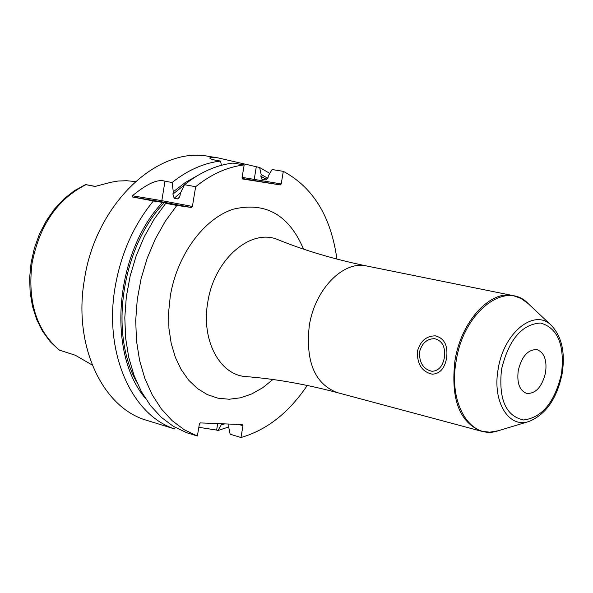 <?xml version="1.0" encoding="UTF-8"?>
<svg xmlns="http://www.w3.org/2000/svg" width="593" height="593" viewBox="0 0 593 593"><rect width="100%" height="100%" fill="white"/><g stroke="black" fill="none" stroke-linecap="round" stroke-linejoin="round"><path stroke-width="0.89" d="M135.404 181.54L126.502 180.724L117.955 181.043L111.061 182.251L95.021 186.454M92.226 365.051L75.363 355.274L59.107 350.026L50.22 341.701L42.703 331.494L36.759 319.671L32.533 306.544L30.139 292.445L29.65 277.754L31.073 262.847L34.379 248.148L39.472 234.042L46.217 220.922L54.423 209.129L63.881 198.974L74.34 190.724L85.525 184.586L94.843 186.432M95.636 186.461L85.525 184.586M86.23 184.69L95.666 186.461M172.118 182.503C187.699 170.147 203.829 163.001 220.514 161.059L217.171 160.51C212.287 159.643 209.848 158.805 209.84 157.99C210.13 157.175 212.902 157.145 218.172 157.908L208.884 156.411C157.241 145.834 95.206 204.629 84.332 280.133C73.043 345.712 102.589 408.036 146.886 420.385L174.475 428.902C131.579 414.9 103.805 352.746 115.042 287.583C120.824 253.93 133.61 225.058 153.402 200.968L132.209 196.928L132.402 195.779C147.02 183.667 157.879 178.812 164.98 181.228L172.118 182.503L173.297 191.747L172.911 194.096L174.194 198.284L177.529 198.907L178.663 198.477L180.064 195.416L180.45 193.059L184.519 184.712L195.646 186.699L192.414 206.453L191.391 207.476L160.807 201.664L161.822 200.664L192.414 206.453M218.172 157.908L259.615 167.5L269.785 173.371M132.402 195.779L161.822 200.664L164.98 181.228M132.209 196.928L160.807 201.664M168.805 203.644L172.378 204.029L165.758 203.317L176.84 205.43L191.391 207.476M184.519 184.712C200.13 172.267 216.282 165.054 232.99 163.082L244.175 164.906C227.46 166.9 211.278 174.164 195.646 186.699M244.175 164.906L242.055 177.744L242.67 178.99L280.267 184.927L281.215 183.949L283.313 171.355C313.111 187.336 330.983 216.578 336.92 259.089M228.965 424.062L228.646 426.878L230.136 434.202L240.988 437.508C266.813 430.051 288.895 412.691 307.248 385.45M240.988 437.508L242.952 425.707L238.749 424.455M176.84 205.43L165.254 221.3L155.277 239.075L147.16 258.348L141.104 278.651L137.257 299.502L135.708 320.39L136.494 340.827L139.57 360.322L144.848 378.423L152.164 394.73L161.333 408.896L172.111 420.637L184.223 429.725L197.387 436.033L199.374 423.988L200.367 422.913L242.359 424.595L242.952 425.707M169.042 203.399L153.402 200.968M267.851 178.271L261.15 174.52L260.868 176.254L261.936 179.227L265.686 179.924L268.073 177.455L268.362 175.721L272.113 169.531L283.313 171.355M165.758 203.317L154.202 219.091L144.255 236.755L136.168 255.902L130.141 276.086L126.324 296.804L124.804 317.581L125.612 337.899L128.711 357.282L133.996 375.295L141.327 391.521L150.503 405.619L161.281 417.309L173.393 426.374L186.558 432.66L197.387 436.033M217.705 423.61L216.63 430.081L198.825 427.308M216.63 430.081L218.024 430.511L228.668 426.99M218.024 430.511L221.812 423.773M175.343 427.516L174.475 428.902M261.15 174.52L259.615 167.5M221.649 424.773L224.658 423.891M162.556 202.383C114.901 252.625 106.658 352.716 145.278 398.2M197.565 175.565L185.179 182.607L173.297 191.747M220.514 161.059L221.411 165.299M242.114 177.359L281.215 183.949M242.441 178.53L280.267 184.927M444.335 357.824C442.563 366.526 438.435 371.003 431.949 371.262C423.35 369.306 419.214 362.857 419.525 351.916C421.934 343.191 426.93 338.781 434.513 338.67C442.378 340.641 445.654 347.024 444.335 357.824M545.567 372.604C547.117 360.084 544.255 352.427 536.976 349.64C528.037 349.307 521.796 356.267 518.252 370.529C516.74 382.982 519.557 390.609 526.695 393.426C535.731 393.856 542.024 386.91 545.567 372.604M446.551 358.35C444.535 368.572 439.769 373.849 432.253 374.176C422.083 371.885 417.124 364.295 417.368 351.404C420.267 341.145 426.241 335.957 435.277 335.846C444.439 338.151 448.197 345.652 446.551 358.35M85.955 184.697C57.469 199.055 39.494 225.266 32.037 263.329C27.404 301.622 36.544 330.575 59.47 350.181M303.534 249.119C288.976 214.851 265.56 201.538 233.301 209.188C203.71 218.698 176.936 255.094 170.258 296.352L168.605 312.481L168.923 328.314L171.207 343.406L175.358 357.334L181.258 369.713L188.707 380.217L197.484 388.578L207.342 394.612L217.987 398.185L229.135 399.245L240.484 397.807L251.751 393.945L262.647 387.785L272.906 379.513M260.868 176.254L266.88 179.597M136.716 382.062C108.919 332.762 121.884 246.866 164.305 202.636M172.911 194.096L184.356 185.053M174.194 198.284L180.628 192.681M177.529 198.907L179.627 196.987M253.27 180.339L254.219 179.382L256.272 166.959M366.704 265.99C334.615 259.386 305.18 250.676 278.406 239.869C251.195 227.401 214.006 259.274 207.758 302.393C200.953 340.293 219.929 375.465 246.288 376.614C275.078 378.853 305.306 384.153 336.987 392.529L481.39 431.222C459.323 422.283 450.524 398.666 454.994 360.366C461.169 321.339 490.174 289.858 513.234 295.633L366.704 265.99C343.391 260.26 314.824 289.273 309.294 325.668C305.432 361.433 314.668 383.723 336.987 392.529M528.949 421.475C508.616 428.739 491.982 401.276 498.224 368.764C503.82 332.184 534.819 307.834 551.483 325.527C561.867 336.757 565.411 352.842 562.12 373.79C556.938 398.629 545.879 414.522 528.949 421.475L498.268 430.748C470.909 440.562 447.952 404.144 456.239 360.626C463.667 311.644 505.747 279.688 528.133 303.564L521.136 298.487L513.234 295.633M501.53 369.254C508.809 339.641 521.81 324.223 540.534 323.015C557.835 328.011 564.825 344.948 561.497 373.82C554.685 402.38 542.024 417.769 523.515 419.977C505.755 416.041 498.424 399.133 501.53 369.254M498.268 430.748L489.736 432.186L481.39 431.222M551.483 325.527L528.133 303.564"/></g></svg>
